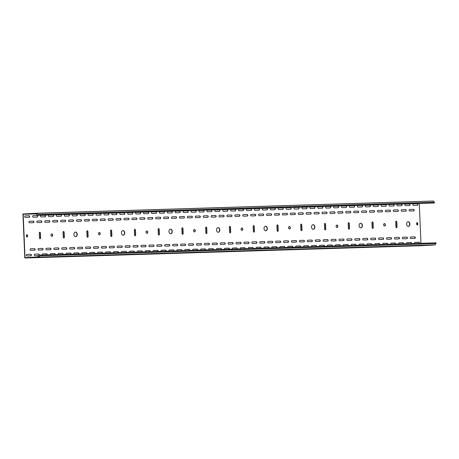 <?xml version="1.0" encoding="UTF-8"?>
<svg xmlns="http://www.w3.org/2000/svg" width="459" height="459" viewBox="0 0 459 459"><rect width="100%" height="100%" fill="white"/><g stroke="black" fill="none" stroke-linecap="round" stroke-linejoin="round"><path stroke-width="0.69" d="M406.588 224.124A2.312 1.664 86.9 0 0 408.378 226.385A2.312 1.664 86.9 0 0 409.916 224.021A2.312 1.664 86.9 0 0 408.126 221.766A2.312 1.664 86.9 0 0 406.588 224.124M408.263 226.385A2.312 1.664 86.9 0 0 409.686 224.032A2.312 1.664 86.9 0 0 408.017 221.777M359.064 225.598A2.312 1.664 86.9 0 0 360.854 227.853A2.312 1.664 86.9 0 0 362.392 225.495A2.312 1.664 86.9 0 0 360.602 223.235A2.312 1.664 86.9 0 0 359.064 225.598M360.74 227.859A2.312 1.664 86.9 0 0 362.162 225.507A2.312 1.664 86.9 0 0 360.493 223.246M383.621 224.835A1.211 0.872 86.9 0 0 384.556 226.017A1.211 0.872 86.9 0 0 385.359 224.784A1.211 0.872 86.9 0 0 384.424 223.602A1.211 0.872 86.9 0 0 383.621 224.835M384.441 226.017A1.211 0.872 86.9 0 0 385.13 224.795A1.211 0.872 86.9 0 0 384.309 223.619M311.541 227.067A2.312 1.664 86.9 0 0 313.331 229.328A2.312 1.664 86.9 0 0 314.868 226.97A2.312 1.664 86.9 0 0 313.078 224.709A2.312 1.664 86.9 0 0 311.541 227.067M313.216 229.328A2.312 1.664 86.9 0 0 314.639 226.981A2.312 1.664 86.9 0 0 312.969 224.721M336.097 226.31A1.211 0.872 86.9 0 0 337.032 227.492A1.211 0.872 86.9 0 0 337.835 226.253A1.211 0.872 86.9 0 0 336.9 225.071A1.211 0.872 86.9 0 0 336.097 226.31M336.917 227.486A1.211 0.872 86.9 0 0 337.606 226.27A1.211 0.872 86.9 0 0 336.786 225.088M264.017 228.542A2.312 1.664 86.9 0 0 265.807 230.802A2.312 1.664 86.9 0 0 267.345 228.439A2.312 1.664 86.9 0 0 265.554 226.184A2.312 1.664 86.9 0 0 264.017 228.542M265.692 230.802A2.312 1.664 86.9 0 0 267.115 228.45A2.312 1.664 86.9 0 0 265.44 226.195M288.573 227.784A1.211 0.872 86.9 0 0 289.509 228.966A1.211 0.872 86.9 0 0 290.312 227.727A1.211 0.872 86.9 0 0 289.377 226.545A1.211 0.872 86.9 0 0 288.573 227.784M289.394 228.961A1.211 0.872 86.9 0 0 290.082 227.739A1.211 0.872 86.9 0 0 289.262 226.562M216.493 230.016A2.312 1.664 86.9 0 0 218.283 232.271A2.312 1.664 86.9 0 0 219.821 229.913A2.312 1.664 86.9 0 0 218.031 227.653A2.312 1.664 86.9 0 0 216.493 230.016M218.168 232.277A2.312 1.664 86.9 0 0 219.591 229.925A2.312 1.664 86.9 0 0 217.916 227.664M241.05 229.253A1.211 0.872 86.9 0 0 241.985 230.435A1.211 0.872 86.9 0 0 242.788 229.202A1.211 0.872 86.9 0 0 241.853 228.02A1.211 0.872 86.9 0 0 241.05 229.253M241.87 230.435A1.211 0.872 86.9 0 0 242.559 229.213A1.211 0.872 86.9 0 0 241.738 228.031M168.969 231.485A2.312 1.664 86.9 0 0 170.759 233.746A2.312 1.664 86.9 0 0 172.297 231.382A2.312 1.664 86.9 0 0 170.507 229.127A2.312 1.664 86.9 0 0 168.969 231.485M170.645 233.746A2.312 1.664 86.9 0 0 172.068 231.399A2.312 1.664 86.9 0 0 170.392 229.139M193.526 230.728A1.211 0.872 86.9 0 0 194.461 231.91A1.211 0.872 86.9 0 0 195.264 230.67A1.211 0.872 86.9 0 0 194.329 229.489A1.211 0.872 86.9 0 0 193.526 230.728M194.346 231.904A1.211 0.872 86.9 0 0 195.035 230.688A1.211 0.872 86.9 0 0 194.214 229.506M121.446 232.96A2.312 1.664 86.9 0 0 123.236 235.22A2.312 1.664 86.9 0 0 124.773 232.856A2.312 1.664 86.9 0 0 122.983 230.596A2.312 1.664 86.9 0 0 121.446 232.96M123.121 235.22A2.312 1.664 86.9 0 0 124.544 232.868A2.312 1.664 86.9 0 0 122.869 230.613M146.002 232.197A1.211 0.872 86.9 0 0 146.937 233.384A1.211 0.872 86.9 0 0 147.741 232.145A1.211 0.872 86.9 0 0 146.805 230.963A1.211 0.872 86.9 0 0 146.002 232.197M146.823 233.379A1.211 0.872 86.9 0 0 147.511 232.156A1.211 0.872 86.9 0 0 146.691 230.98M73.922 234.434A2.312 1.664 86.9 0 0 75.712 236.689A2.312 1.664 86.9 0 0 77.25 234.331A2.312 1.664 86.9 0 0 75.46 232.07A2.312 1.664 86.9 0 0 73.922 234.434M75.597 236.695A2.312 1.664 86.9 0 0 77.02 234.342A2.312 1.664 86.9 0 0 75.345 232.082M98.478 233.671A1.211 0.872 86.9 0 0 99.414 234.853A1.211 0.872 86.9 0 0 100.217 233.62A1.211 0.872 86.9 0 0 99.282 232.438A1.211 0.872 86.9 0 0 98.478 233.671M99.299 234.853A1.211 0.872 86.9 0 0 99.987 233.631A1.211 0.872 86.9 0 0 99.167 232.449M50.955 235.146A1.211 0.872 86.9 0 0 51.89 236.328A1.211 0.872 86.9 0 0 52.693 235.088A1.211 0.872 86.9 0 0 51.758 233.906A1.211 0.872 86.9 0 0 50.955 235.146M51.775 236.322A1.211 0.872 86.9 0 0 52.464 235.106A1.211 0.872 86.9 0 0 51.643 233.924M241.073 243.029A0.769 0.557 86.9 0 0 240.482 242.277L236.523 242.398A0.769 0.557 86.9 0 0 236.586 243.941L240.55 243.815A0.769 0.557 86.9 0 0 241.073 243.029M240.384 243.821A0.769 0.557 86.9 0 0 240.252 242.289L236.46 242.404M247.837 215.271A0.769 0.557 86.9 0 0 247.252 214.514L243.293 214.64A0.769 0.557 86.9 0 0 243.356 216.178L247.315 216.057A0.769 0.557 86.9 0 0 247.837 215.271M247.149 216.063A0.769 0.557 86.9 0 0 247.022 214.525L243.224 214.646M248.99 242.782A0.769 0.557 86.9 0 0 248.405 242.031L244.446 242.151A0.769 0.557 86.9 0 0 244.509 243.695L248.468 243.568A0.769 0.557 86.9 0 0 248.99 242.782M248.302 243.574A0.769 0.557 86.9 0 0 248.176 242.042L244.377 242.163M263.678 214.778A0.769 0.557 86.9 0 0 263.093 214.026L259.134 214.146A0.769 0.557 86.9 0 0 259.197 215.69L263.156 215.564A0.769 0.557 86.9 0 0 263.678 214.778M262.99 215.569A0.769 0.557 86.9 0 0 262.864 214.037L259.065 214.152M225.231 243.522A0.769 0.557 86.9 0 0 224.64 242.765L220.681 242.891A0.769 0.557 86.9 0 0 220.745 244.429L224.709 244.308A0.769 0.557 86.9 0 0 225.231 243.522M224.543 244.314A0.769 0.557 86.9 0 0 224.411 242.777L220.618 242.897M231.996 215.759A0.769 0.557 86.9 0 0 231.411 215.007L227.452 215.128A0.769 0.557 86.9 0 0 227.515 216.671L231.474 216.545A0.769 0.557 86.9 0 0 231.996 215.759M231.307 216.55A0.769 0.557 86.9 0 0 231.181 215.019L227.383 215.139M233.149 243.276A0.769 0.557 86.9 0 0 232.564 242.518L228.605 242.645A0.769 0.557 86.9 0 0 228.668 244.182L232.627 244.062A0.769 0.557 86.9 0 0 233.149 243.276M232.461 244.068A0.769 0.557 86.9 0 0 232.334 242.536L228.536 242.65M239.919 215.512A0.769 0.557 86.9 0 0 239.328 214.76L235.369 214.881A0.769 0.557 86.9 0 0 235.433 216.424L239.397 216.304A0.769 0.557 86.9 0 0 239.919 215.512M239.231 216.309A0.769 0.557 86.9 0 0 239.099 214.772L235.306 214.892M272.755 242.048A0.769 0.557 86.9 0 0 272.164 241.296L268.205 241.417A0.769 0.557 86.9 0 0 268.268 242.96L272.233 242.834A0.769 0.557 86.9 0 0 272.755 242.048M272.067 242.84A0.769 0.557 86.9 0 0 271.935 241.308L268.142 241.423M287.443 214.043A0.769 0.557 86.9 0 0 286.852 213.286L282.893 213.412A0.769 0.557 86.9 0 0 282.956 214.95L286.921 214.829A0.769 0.557 86.9 0 0 287.443 214.043M286.755 214.835A0.769 0.557 86.9 0 0 286.623 213.303L282.83 213.418M280.673 241.801A0.769 0.557 86.9 0 0 280.088 241.05L276.129 241.17A0.769 0.557 86.9 0 0 276.192 242.713L280.151 242.587A0.769 0.557 86.9 0 0 280.673 241.801M279.984 242.593A0.769 0.557 86.9 0 0 279.858 241.061L276.06 241.176M295.361 213.796A0.769 0.557 86.9 0 0 294.776 213.045L290.817 213.165A0.769 0.557 86.9 0 0 290.88 214.709L294.839 214.582A0.769 0.557 86.9 0 0 295.361 213.796M294.672 214.588A0.769 0.557 86.9 0 0 294.546 213.056L290.748 213.171M256.914 242.536A0.769 0.557 86.9 0 0 256.323 241.784L252.364 241.91A0.769 0.557 86.9 0 0 252.427 243.448L256.392 243.327A0.769 0.557 86.9 0 0 256.914 242.536M256.225 243.333A0.769 0.557 86.9 0 0 256.093 241.795L252.301 241.916M271.602 214.531A0.769 0.557 86.9 0 0 271.011 213.779L267.052 213.9A0.769 0.557 86.9 0 0 267.115 215.443L271.08 215.323A0.769 0.557 86.9 0 0 271.085 215.317A0.769 0.557 86.9 0 0 271.602 214.531M270.913 215.323A0.769 0.557 86.9 0 0 270.781 213.791L266.989 213.911M264.832 242.295A0.769 0.557 86.9 0 0 264.246 241.537L260.287 241.663A0.769 0.557 86.9 0 0 260.351 243.201L264.309 243.081A0.769 0.557 86.9 0 0 264.832 242.295M264.143 243.086A0.769 0.557 86.9 0 0 264.017 241.554L260.219 241.669M279.52 214.29A0.769 0.557 86.9 0 0 278.934 213.533L274.975 213.659A0.769 0.557 86.9 0 0 275.039 215.196L278.997 215.076A0.769 0.557 86.9 0 0 279.52 214.29M278.831 215.082A0.769 0.557 86.9 0 0 278.705 213.544L274.907 213.664M177.708 244.991A0.769 0.557 86.9 0 0 177.117 244.24L173.158 244.36A0.769 0.557 86.9 0 0 173.221 245.904L177.185 245.777A0.769 0.557 86.9 0 0 177.708 244.991M177.019 245.783A0.769 0.557 86.9 0 0 176.887 244.251L173.095 244.372M184.472 217.233A0.769 0.557 86.9 0 0 183.887 216.482L179.928 216.602A0.769 0.557 86.9 0 0 179.991 218.14L183.95 218.019A0.769 0.557 86.9 0 0 184.472 217.233M183.784 218.025A0.769 0.557 86.9 0 0 183.657 216.493L179.859 216.608M185.625 244.745A0.769 0.557 86.9 0 0 185.04 243.993L181.081 244.119A0.769 0.557 86.9 0 0 181.144 245.657L185.103 245.536A0.769 0.557 86.9 0 0 185.625 244.745M184.937 245.542A0.769 0.557 86.9 0 0 184.811 244.004L181.012 244.125M192.396 216.987A0.769 0.557 86.9 0 0 191.805 216.235L187.846 216.355A0.769 0.557 86.9 0 0 187.909 217.899L191.873 217.773A0.769 0.557 86.9 0 0 192.396 216.987M191.707 217.778A0.769 0.557 86.9 0 0 191.575 216.246L187.783 216.361M161.866 245.485A0.769 0.557 86.9 0 0 161.275 244.727L157.317 244.854A0.769 0.557 86.9 0 0 157.38 246.391L161.344 246.271A0.769 0.557 86.9 0 0 161.866 245.485M161.178 246.276A0.769 0.557 86.9 0 0 161.046 244.745L157.253 244.859M168.631 217.721A0.769 0.557 86.9 0 0 168.046 216.969L164.087 217.09A0.769 0.557 86.9 0 0 164.15 218.633L168.109 218.513A0.769 0.557 86.9 0 0 168.631 217.721M167.942 218.518A0.769 0.557 86.9 0 0 167.816 216.981L164.018 217.101M169.784 245.238A0.769 0.557 86.9 0 0 169.199 244.486L165.24 244.607A0.769 0.557 86.9 0 0 165.303 246.15L169.262 246.024A0.769 0.557 86.9 0 0 169.784 245.238M169.096 246.03A0.769 0.557 86.9 0 0 168.969 244.498L165.171 244.613M176.554 217.48A0.769 0.557 86.9 0 0 175.963 216.723L172.005 216.849A0.769 0.557 86.9 0 0 172.068 218.386L176.032 218.266A0.769 0.557 86.9 0 0 176.554 217.48M175.866 218.272A0.769 0.557 86.9 0 0 175.734 216.734L171.941 216.855M209.39 244.01A0.769 0.557 86.9 0 0 208.799 243.259L204.84 243.379A0.769 0.557 86.9 0 0 204.903 244.922L208.868 244.796A0.769 0.557 86.9 0 0 209.39 244.01M208.702 244.802A0.769 0.557 86.9 0 0 208.57 243.27L204.777 243.385M216.155 216.252A0.769 0.557 86.9 0 0 215.569 215.495L211.61 215.621A0.769 0.557 86.9 0 0 211.674 217.159L215.632 217.038A0.769 0.557 86.9 0 0 216.155 216.252M215.466 217.044A0.769 0.557 86.9 0 0 215.34 215.512L211.542 215.627M217.308 243.763A0.769 0.557 86.9 0 0 216.723 243.012L212.764 243.132A0.769 0.557 86.9 0 0 212.827 244.676L216.786 244.555A0.769 0.557 86.9 0 0 217.308 243.763M216.619 244.555A0.769 0.557 86.9 0 0 216.493 243.023L212.695 243.144M224.078 216.005A0.769 0.557 86.9 0 0 223.487 215.254L219.528 215.374A0.769 0.557 86.9 0 0 219.591 216.918L223.556 216.791A0.769 0.557 86.9 0 0 224.078 216.005M223.39 216.797A0.769 0.557 86.9 0 0 223.258 215.265L219.465 215.38M193.549 244.504A0.769 0.557 86.9 0 0 192.958 243.746L188.999 243.872A0.769 0.557 86.9 0 0 189.062 245.41L193.027 245.29A0.769 0.557 86.9 0 0 193.549 244.504M192.86 245.295A0.769 0.557 86.9 0 0 192.728 243.758L188.936 243.878M200.313 216.74A0.769 0.557 86.9 0 0 199.728 215.988L195.769 216.109A0.769 0.557 86.9 0 0 195.832 217.652L199.791 217.532A0.769 0.557 86.9 0 0 200.313 216.74M199.625 217.532A0.769 0.557 86.9 0 0 199.499 216L195.7 216.12M201.467 244.257A0.769 0.557 86.9 0 0 200.881 243.505L196.922 243.626A0.769 0.557 86.9 0 0 196.986 245.169L200.944 245.043A0.769 0.557 86.9 0 0 201.467 244.257M200.778 245.049A0.769 0.557 86.9 0 0 200.652 243.517L196.854 243.631M208.237 216.493A0.769 0.557 86.9 0 0 207.646 215.741L203.687 215.868A0.769 0.557 86.9 0 0 203.75 217.405L207.715 217.285A0.769 0.557 86.9 0 0 208.237 216.493M207.548 217.291A0.769 0.557 86.9 0 0 207.416 215.753L203.624 215.873M367.802 239.105A0.769 0.557 86.9 0 0 367.211 238.347L363.253 238.473A0.769 0.557 86.9 0 0 363.316 240.011L367.28 239.891A0.769 0.557 86.9 0 0 367.802 239.105M367.114 239.896A0.769 0.557 86.9 0 0 366.982 238.359L363.189 238.479M382.49 211.094A0.769 0.557 86.9 0 0 381.899 210.342L377.941 210.469A0.769 0.557 86.9 0 0 378.004 212.006L381.968 211.886A0.769 0.557 86.9 0 0 382.49 211.094M381.802 211.892A0.769 0.557 86.9 0 0 381.67 210.354L377.877 210.474M375.72 238.858A0.769 0.557 86.9 0 0 375.135 238.106L371.176 238.227A0.769 0.557 86.9 0 0 371.239 239.764L375.198 239.644A0.769 0.557 86.9 0 0 375.72 238.858M375.032 239.65A0.769 0.557 86.9 0 0 374.905 238.118L371.107 238.232M390.408 210.853A0.769 0.557 86.9 0 0 389.823 210.096L385.864 210.222A0.769 0.557 86.9 0 0 385.927 211.76L389.886 211.639A0.769 0.557 86.9 0 0 390.408 210.853M389.72 211.645A0.769 0.557 86.9 0 0 389.593 210.113L385.795 210.228M351.961 239.592A0.769 0.557 86.9 0 0 351.37 238.841L347.411 238.961A0.769 0.557 86.9 0 0 347.474 240.505L351.439 240.378A0.769 0.557 86.9 0 0 351.961 239.592M351.273 240.384A0.769 0.557 86.9 0 0 351.141 238.852L347.348 238.967M366.649 211.588A0.769 0.557 86.9 0 0 366.058 210.836L362.099 210.956A0.769 0.557 86.9 0 0 362.162 212.5L366.127 212.374A0.769 0.557 86.9 0 0 366.649 211.588M365.961 212.379A0.769 0.557 86.9 0 0 365.829 210.847L362.036 210.962M359.879 239.346A0.769 0.557 86.9 0 0 359.294 238.594L355.335 238.714A0.769 0.557 86.9 0 0 355.398 240.258L359.357 240.137A0.769 0.557 86.9 0 0 359.879 239.346M359.19 240.143A0.769 0.557 86.9 0 0 359.064 238.605L355.266 238.726M374.567 211.341A0.769 0.557 86.9 0 0 373.982 210.589L370.023 210.71A0.769 0.557 86.9 0 0 370.086 212.253L374.045 212.127A0.769 0.557 86.9 0 0 374.567 211.341M373.878 212.133A0.769 0.557 86.9 0 0 373.752 210.601L369.954 210.721M414.173 210.113A0.769 0.557 86.9 0 0 413.582 209.361L409.623 209.482A0.769 0.557 86.9 0 0 409.686 211.025L413.651 210.905A0.769 0.557 86.9 0 0 414.173 210.113M413.484 210.905A0.769 0.557 86.9 0 0 413.352 209.373L409.56 209.493M407.403 237.877A0.769 0.557 86.9 0 0 406.817 237.119L402.859 237.246A0.769 0.557 86.9 0 0 402.922 238.783L406.881 238.663A0.769 0.557 86.9 0 0 407.403 237.877M406.714 238.669A0.769 0.557 86.9 0 0 406.588 237.137L402.79 237.251M255.761 215.024A0.769 0.557 86.9 0 0 255.17 214.273L251.211 214.393A0.769 0.557 86.9 0 0 251.274 215.931L255.238 215.81A0.769 0.557 86.9 0 0 255.761 215.024M255.072 215.816A0.769 0.557 86.9 0 0 254.94 214.284L251.148 214.399M399.485 238.118A0.769 0.557 86.9 0 0 398.894 237.366L394.935 237.492A0.769 0.557 86.9 0 0 394.998 239.03L398.963 238.909A0.769 0.557 86.9 0 0 399.485 238.118M398.796 238.915A0.769 0.557 86.9 0 0 398.664 237.378L394.872 237.498M383.644 238.611A0.769 0.557 86.9 0 0 383.053 237.86L379.094 237.98A0.769 0.557 86.9 0 0 379.157 239.523L383.122 239.397A0.769 0.557 86.9 0 0 383.644 238.611M382.955 239.403A0.769 0.557 86.9 0 0 382.823 237.871L379.031 237.986M398.332 210.606A0.769 0.557 86.9 0 0 397.741 209.855L393.782 209.975A0.769 0.557 86.9 0 0 393.845 211.519L397.81 211.392A0.769 0.557 86.9 0 0 398.332 210.606M397.643 211.398A0.769 0.557 86.9 0 0 397.511 209.866L393.719 209.981M391.561 238.364A0.769 0.557 86.9 0 0 390.976 237.613L387.017 237.733A0.769 0.557 86.9 0 0 387.08 239.277L391.039 239.156A0.769 0.557 86.9 0 0 391.561 238.364M390.873 239.156A0.769 0.557 86.9 0 0 390.747 237.624L386.948 237.745M406.249 210.36A0.769 0.557 86.9 0 0 405.664 209.608L401.705 209.729A0.769 0.557 86.9 0 0 401.768 211.272L405.727 211.146A0.769 0.557 86.9 0 0 406.249 210.36M405.561 211.151A0.769 0.557 86.9 0 0 405.435 209.62L401.636 209.734M304.437 241.067A0.769 0.557 86.9 0 0 303.847 240.309L299.888 240.436A0.769 0.557 86.9 0 0 299.951 241.973L303.915 241.853A0.769 0.557 86.9 0 0 304.437 241.067M303.749 241.859A0.769 0.557 86.9 0 0 303.617 240.327L299.825 240.441M319.125 213.062A0.769 0.557 86.9 0 0 318.535 212.305L314.576 212.431A0.769 0.557 86.9 0 0 314.639 213.969L318.603 213.848A0.769 0.557 86.9 0 0 319.125 213.062M318.437 213.854A0.769 0.557 86.9 0 0 318.305 212.316L314.513 212.437M312.355 240.82A0.769 0.557 86.9 0 0 311.77 240.068L307.811 240.189A0.769 0.557 86.9 0 0 307.874 241.732L311.833 241.606A0.769 0.557 86.9 0 0 312.355 240.82M311.667 241.612A0.769 0.557 86.9 0 0 311.541 240.08L307.742 240.195M327.043 212.815A0.769 0.557 86.9 0 0 326.458 212.064L322.499 212.184A0.769 0.557 86.9 0 0 322.562 213.728L326.521 213.601A0.769 0.557 86.9 0 0 327.043 212.815M326.355 213.607A0.769 0.557 86.9 0 0 326.229 212.075L322.43 212.19M288.596 241.554A0.769 0.557 86.9 0 0 288.005 240.803L284.046 240.923A0.769 0.557 86.9 0 0 284.11 242.467L288.074 242.346A0.769 0.557 86.9 0 0 288.596 241.554M287.908 242.346A0.769 0.557 86.9 0 0 287.776 240.814L283.983 240.935M303.284 213.55A0.769 0.557 86.9 0 0 302.693 212.798L298.734 212.919A0.769 0.557 86.9 0 0 298.798 214.462L302.762 214.336A0.769 0.557 86.9 0 0 303.284 213.55M302.596 214.342A0.769 0.557 86.9 0 0 302.464 212.81L298.671 212.93M296.514 241.314A0.769 0.557 86.9 0 0 295.929 240.556L291.97 240.682A0.769 0.557 86.9 0 0 292.033 242.22L295.992 242.1A0.769 0.557 86.9 0 0 296.514 241.314M295.825 242.105A0.769 0.557 86.9 0 0 295.699 240.568L291.901 240.688M311.202 213.303A0.769 0.557 86.9 0 0 310.617 212.551L306.658 212.678A0.769 0.557 86.9 0 0 306.721 214.215L310.68 214.095A0.769 0.557 86.9 0 0 311.202 213.303M310.514 214.101A0.769 0.557 86.9 0 0 310.387 212.563L306.589 212.683M336.12 240.086A0.769 0.557 86.9 0 0 335.529 239.328L331.57 239.455A0.769 0.557 86.9 0 0 331.633 240.992L335.598 240.872A0.769 0.557 86.9 0 0 336.12 240.086M335.431 240.877A0.769 0.557 86.9 0 0 335.299 239.346L331.507 239.46M350.808 212.081A0.769 0.557 86.9 0 0 350.217 211.324L346.258 211.45A0.769 0.557 86.9 0 0 346.321 212.987L350.286 212.867A0.769 0.557 86.9 0 0 350.808 212.081M350.119 212.873A0.769 0.557 86.9 0 0 349.988 211.335L346.195 211.456M344.038 239.839A0.769 0.557 86.9 0 0 343.452 239.087L339.494 239.208A0.769 0.557 86.9 0 0 339.557 240.751L343.516 240.625A0.769 0.557 86.9 0 0 344.038 239.839M343.349 240.631A0.769 0.557 86.9 0 0 343.223 239.099L339.425 239.214M358.726 211.834A0.769 0.557 86.9 0 0 358.14 211.077L354.182 211.203A0.769 0.557 86.9 0 0 354.245 212.741L358.204 212.62A0.769 0.557 86.9 0 0 358.726 211.834M358.037 212.626A0.769 0.557 86.9 0 0 357.911 211.094L354.113 211.209M320.279 240.573A0.769 0.557 86.9 0 0 319.688 239.822L315.729 239.942A0.769 0.557 86.9 0 0 315.792 241.486L319.757 241.359A0.769 0.557 86.9 0 0 320.279 240.573M319.59 241.365A0.769 0.557 86.9 0 0 319.458 239.833L315.666 239.954M334.967 212.569A0.769 0.557 86.9 0 0 334.376 211.817L330.417 211.938A0.769 0.557 86.9 0 0 330.48 213.481L334.445 213.355A0.769 0.557 86.9 0 0 334.967 212.569M334.278 213.36A0.769 0.557 86.9 0 0 334.146 211.828L330.354 211.943M328.196 240.327A0.769 0.557 86.9 0 0 327.611 239.575L323.652 239.701A0.769 0.557 86.9 0 0 323.715 241.239L327.674 241.118A0.769 0.557 86.9 0 0 328.196 240.327M327.508 241.124A0.769 0.557 86.9 0 0 327.382 239.587L323.584 239.707M342.884 212.322A0.769 0.557 86.9 0 0 342.299 211.57L338.34 211.691A0.769 0.557 86.9 0 0 338.403 213.234L342.362 213.114A0.769 0.557 86.9 0 0 342.884 212.322M342.196 213.114A0.769 0.557 86.9 0 0 342.07 211.582L338.272 211.702M33.983 221.898A0.769 0.557 86.9 0 0 33.392 221.14L29.433 221.267A0.769 0.557 86.9 0 0 29.496 222.804L33.461 222.684A0.769 0.557 86.9 0 0 33.983 221.898M33.295 222.69A0.769 0.557 86.9 0 0 33.163 221.152L29.37 221.272M114.343 246.953A0.769 0.557 86.9 0 0 113.752 246.202L109.793 246.322A0.769 0.557 86.9 0 0 109.856 247.866L113.821 247.745A0.769 0.557 86.9 0 0 114.343 246.953M113.654 247.751A0.769 0.557 86.9 0 0 113.522 246.213L109.73 246.334M121.107 219.195A0.769 0.557 86.9 0 0 120.522 218.444L116.563 218.564A0.769 0.557 86.9 0 0 116.626 220.108L120.585 219.981A0.769 0.557 86.9 0 0 121.107 219.195M120.419 219.987A0.769 0.557 86.9 0 0 120.292 218.455L116.494 218.57M122.26 246.713A0.769 0.557 86.9 0 0 121.675 245.955L117.716 246.081A0.769 0.557 86.9 0 0 117.779 247.619L121.738 247.499A0.769 0.557 86.9 0 0 122.26 246.713M121.572 247.504A0.769 0.557 86.9 0 0 121.446 245.967L117.647 246.087M129.031 218.949A0.769 0.557 86.9 0 0 128.44 218.197L124.481 218.318A0.769 0.557 86.9 0 0 124.544 219.861L128.509 219.741A0.769 0.557 86.9 0 0 128.514 219.735A0.769 0.557 86.9 0 0 129.031 218.949M128.342 219.741A0.769 0.557 86.9 0 0 128.21 218.209L124.418 218.329M98.501 247.447A0.769 0.557 86.9 0 0 97.91 246.695L93.952 246.816A0.769 0.557 86.9 0 0 94.015 248.359L97.979 248.233A0.769 0.557 86.9 0 0 98.501 247.447M97.813 248.239A0.769 0.557 86.9 0 0 97.681 246.707L93.888 246.822M105.266 219.689A0.769 0.557 86.9 0 0 104.681 218.932L100.722 219.058A0.769 0.557 86.9 0 0 100.785 220.595L104.744 220.475A0.769 0.557 86.9 0 0 105.266 219.689M104.577 220.481A0.769 0.557 86.9 0 0 104.451 218.943L100.653 219.063M106.419 247.2A0.769 0.557 86.9 0 0 105.834 246.449L101.875 246.569A0.769 0.557 86.9 0 0 101.938 248.112L105.897 247.986A0.769 0.557 86.9 0 0 106.419 247.2M105.731 247.992A0.769 0.557 86.9 0 0 105.604 246.46L101.806 246.581M113.189 219.442A0.769 0.557 86.9 0 0 112.598 218.691L108.64 218.811A0.769 0.557 86.9 0 0 108.703 220.349L112.667 220.228A0.769 0.557 86.9 0 0 113.189 219.442M112.501 220.234A0.769 0.557 86.9 0 0 112.369 218.702L108.576 218.817M146.025 245.972A0.769 0.557 86.9 0 0 145.434 245.221L141.475 245.341A0.769 0.557 86.9 0 0 141.538 246.885L145.503 246.764A0.769 0.557 86.9 0 0 145.509 246.758A0.769 0.557 86.9 0 0 146.025 245.972M145.337 246.764A0.769 0.557 86.9 0 0 145.205 245.232L141.412 245.353M152.79 218.214A0.769 0.557 86.9 0 0 152.204 217.463L148.246 217.583A0.769 0.557 86.9 0 0 148.309 219.127L152.268 219A0.769 0.557 86.9 0 0 152.79 218.214M152.101 219.006A0.769 0.557 86.9 0 0 151.975 217.474L148.177 217.589M153.943 245.731A0.769 0.557 86.9 0 0 153.358 244.974L149.399 245.1A0.769 0.557 86.9 0 0 149.462 246.638L153.421 246.517A0.769 0.557 86.9 0 0 153.943 245.731M153.254 246.523A0.769 0.557 86.9 0 0 153.128 244.986L149.33 245.106M160.713 217.968A0.769 0.557 86.9 0 0 160.122 217.216L156.163 217.337A0.769 0.557 86.9 0 0 156.226 218.88L160.191 218.754A0.769 0.557 86.9 0 0 160.713 217.968M160.025 218.759A0.769 0.557 86.9 0 0 159.893 217.227L156.1 217.342M130.184 246.466A0.769 0.557 86.9 0 0 129.593 245.714L125.634 245.835A0.769 0.557 86.9 0 0 125.697 247.372L129.662 247.252A0.769 0.557 86.9 0 0 130.184 246.466M129.495 247.258A0.769 0.557 86.9 0 0 129.363 245.726L125.571 245.84M136.948 218.702A0.769 0.557 86.9 0 0 136.363 217.95L132.404 218.077A0.769 0.557 86.9 0 0 132.467 219.614L136.426 219.494A0.769 0.557 86.9 0 0 136.948 218.702M136.26 219.5A0.769 0.557 86.9 0 0 136.134 217.962L132.335 218.082M138.102 246.219A0.769 0.557 86.9 0 0 137.516 245.467L133.558 245.588A0.769 0.557 86.9 0 0 133.621 247.131L137.58 247.005A0.769 0.557 86.9 0 0 138.102 246.219M137.413 247.011A0.769 0.557 86.9 0 0 137.287 245.479L133.489 245.594M144.872 218.461A0.769 0.557 86.9 0 0 144.281 217.704L140.322 217.83A0.769 0.557 86.9 0 0 140.385 219.368L144.35 219.247A0.769 0.557 86.9 0 0 144.872 218.461M144.183 219.253A0.769 0.557 86.9 0 0 144.051 217.721L140.259 217.836M50.978 248.921A0.769 0.557 86.9 0 0 50.387 248.164L46.428 248.29A0.769 0.557 86.9 0 0 46.491 249.828L50.456 249.707A0.769 0.557 86.9 0 0 50.978 248.921M50.289 249.713A0.769 0.557 86.9 0 0 50.157 248.176L46.365 248.296M57.742 221.158A0.769 0.557 86.9 0 0 57.157 220.406L53.198 220.527A0.769 0.557 86.9 0 0 53.261 222.07L57.22 221.944A0.769 0.557 86.9 0 0 57.742 221.158M57.054 221.949A0.769 0.557 86.9 0 0 56.927 220.418L53.129 220.538M58.895 248.675A0.769 0.557 86.9 0 0 58.31 247.923L54.351 248.044A0.769 0.557 86.9 0 0 54.414 249.581L58.373 249.461A0.769 0.557 86.9 0 0 58.895 248.675M58.207 249.466A0.769 0.557 86.9 0 0 58.081 247.935L54.282 248.049M65.666 220.911A0.769 0.557 86.9 0 0 65.075 220.159L61.116 220.286A0.769 0.557 86.9 0 0 61.179 221.823L65.144 221.703A0.769 0.557 86.9 0 0 65.666 220.911M64.977 221.708A0.769 0.557 86.9 0 0 64.845 220.171L61.053 220.291M35.136 249.409A0.769 0.557 86.9 0 0 34.545 248.658L30.587 248.778A0.769 0.557 86.9 0 0 30.65 250.321L34.614 250.195A0.769 0.557 86.9 0 0 35.136 249.409M34.448 250.201A0.769 0.557 86.9 0 0 34.316 248.669L30.524 248.789M41.901 221.651A0.769 0.557 86.9 0 0 41.316 220.894L37.357 221.02A0.769 0.557 86.9 0 0 37.42 222.558L41.379 222.437A0.769 0.557 86.9 0 0 41.901 221.651M41.212 222.443A0.769 0.557 86.9 0 0 41.086 220.911L37.288 221.026M43.054 249.162A0.769 0.557 86.9 0 0 42.469 248.411L38.51 248.531A0.769 0.557 86.9 0 0 38.573 250.075L42.532 249.954A0.769 0.557 86.9 0 0 43.054 249.162M42.366 249.96A0.769 0.557 86.9 0 0 42.239 248.422L38.441 248.543M49.824 221.404A0.769 0.557 86.9 0 0 49.233 220.653L45.275 220.773A0.769 0.557 86.9 0 0 45.338 222.317L49.302 222.19A0.769 0.557 86.9 0 0 49.824 221.404M49.136 222.196A0.769 0.557 86.9 0 0 49.004 220.664L45.211 220.779M82.66 247.935A0.769 0.557 86.9 0 0 82.069 247.183L78.11 247.309A0.769 0.557 86.9 0 0 78.173 248.847L82.138 248.726A0.769 0.557 86.9 0 0 82.66 247.935M81.972 248.732A0.769 0.557 86.9 0 0 81.84 247.194L78.047 247.315M89.425 220.177A0.769 0.557 86.9 0 0 88.839 219.425L84.881 219.545A0.769 0.557 86.9 0 0 84.944 221.089L88.903 220.963A0.769 0.557 86.9 0 0 89.425 220.177M88.736 220.968A0.769 0.557 86.9 0 0 88.61 219.436L84.812 219.551M90.578 247.694A0.769 0.557 86.9 0 0 89.993 246.936L86.034 247.062A0.769 0.557 86.9 0 0 86.097 248.6L90.056 248.48A0.769 0.557 86.9 0 0 90.578 247.694M89.889 248.485A0.769 0.557 86.9 0 0 89.763 246.953L85.965 247.068M97.348 219.93A0.769 0.557 86.9 0 0 96.757 219.178L92.798 219.299A0.769 0.557 86.9 0 0 92.861 220.842L96.826 220.722A0.769 0.557 86.9 0 0 97.348 219.93M96.66 220.727A0.769 0.557 86.9 0 0 96.528 219.19L92.735 219.31M66.819 248.428A0.769 0.557 86.9 0 0 66.228 247.676L62.269 247.797A0.769 0.557 86.9 0 0 62.332 249.34L66.297 249.214A0.769 0.557 86.9 0 0 66.819 248.428M66.13 249.22A0.769 0.557 86.9 0 0 65.998 247.688L62.206 247.803M73.583 220.67A0.769 0.557 86.9 0 0 72.998 219.913L69.039 220.039A0.769 0.557 86.9 0 0 69.102 221.577L73.061 221.456A0.769 0.557 86.9 0 0 73.583 220.67M72.895 221.462A0.769 0.557 86.9 0 0 72.769 219.93L68.97 220.045M74.737 248.181A0.769 0.557 86.9 0 0 74.151 247.43L70.193 247.55A0.769 0.557 86.9 0 0 70.256 249.094L74.215 248.973A0.769 0.557 86.9 0 0 74.737 248.181M74.048 248.973A0.769 0.557 86.9 0 0 73.922 247.441L70.124 247.562M81.507 220.423A0.769 0.557 86.9 0 0 80.916 219.672L76.957 219.792A0.769 0.557 86.9 0 0 77.02 221.336L80.985 221.209A0.769 0.557 86.9 0 0 81.507 220.423M80.818 221.215A0.769 0.557 86.9 0 0 80.686 219.683L76.894 219.798M415.326 237.63A0.769 0.557 86.9 0 0 414.735 236.878L410.776 236.999A0.769 0.557 86.9 0 0 410.839 238.542L414.804 238.416A0.769 0.557 86.9 0 0 415.326 237.63M414.638 238.422A0.769 0.557 86.9 0 0 414.506 236.89L410.713 237.005M245.226 248.732A0.769 0.557 86.9 0 0 244.676 247.653L240.711 247.78A0.769 0.557 86.9 0 0 240.258 248.887M244.997 248.738A0.769 0.557 86.9 0 0 244.446 247.671L240.648 247.785M251.566 209.643A0.769 0.557 86.9 0 0 250.981 208.891L247.022 209.011A0.769 0.557 86.9 0 0 247.085 210.555L251.044 210.429A0.769 0.557 86.9 0 0 251.566 209.643M250.878 210.434A0.769 0.557 86.9 0 0 250.752 208.902L246.953 209.017M253.144 248.485A0.769 0.557 86.9 0 0 252.593 247.412L248.635 247.533A0.769 0.557 86.9 0 0 248.176 248.64M252.915 248.491A0.769 0.557 86.9 0 0 252.364 247.424L248.571 247.539M259.49 209.396A0.769 0.557 86.9 0 0 258.899 208.644L254.94 208.765A0.769 0.557 86.9 0 0 255.003 210.308L258.968 210.188A0.769 0.557 86.9 0 0 259.49 209.396M258.801 210.188A0.769 0.557 86.9 0 0 258.669 208.656L254.877 208.776M229.385 249.22A0.769 0.557 86.9 0 0 228.834 248.147L224.87 248.267A0.769 0.557 86.9 0 0 224.417 249.375M229.156 249.231A0.769 0.557 86.9 0 0 228.605 248.158L224.807 248.279M235.725 210.136A0.769 0.557 86.9 0 0 235.14 209.379L231.181 209.505A0.769 0.557 86.9 0 0 231.244 211.042L235.203 210.922A0.769 0.557 86.9 0 0 235.725 210.136M235.037 210.928A0.769 0.557 86.9 0 0 234.91 209.396L231.112 209.511M237.303 248.979A0.769 0.557 86.9 0 0 236.752 247.9L232.793 248.026A0.769 0.557 86.9 0 0 232.334 249.128M237.073 248.985A0.769 0.557 86.9 0 0 236.523 247.912L232.73 248.032M243.649 209.889A0.769 0.557 86.9 0 0 243.058 209.138L239.099 209.258A0.769 0.557 86.9 0 0 239.162 210.801L243.127 210.675A0.769 0.557 86.9 0 0 243.649 209.889M242.96 210.681A0.769 0.557 86.9 0 0 242.828 209.149L239.036 209.264M276.909 247.751A0.769 0.557 86.9 0 0 276.358 246.672L272.394 246.799A0.769 0.557 86.9 0 0 271.94 247.9M276.679 247.757A0.769 0.557 86.9 0 0 276.129 246.684L272.33 246.804M283.249 208.661A0.769 0.557 86.9 0 0 282.664 207.91L278.705 208.03A0.769 0.557 86.9 0 0 278.768 209.574L282.727 209.447A0.769 0.557 86.9 0 0 283.249 208.661M282.56 209.453A0.769 0.557 86.9 0 0 282.434 207.921L278.636 208.036M284.827 247.504A0.769 0.557 86.9 0 0 284.276 246.431L280.317 246.552A0.769 0.557 86.9 0 0 279.858 247.659M284.597 247.51A0.769 0.557 86.9 0 0 284.046 246.443L280.254 246.558M291.172 208.415A0.769 0.557 86.9 0 0 290.581 207.663L286.623 207.784A0.769 0.557 86.9 0 0 286.686 209.327L290.65 209.201A0.769 0.557 86.9 0 0 291.172 208.415M290.484 209.206A0.769 0.557 86.9 0 0 290.352 207.675L286.559 207.795M261.068 248.239A0.769 0.557 86.9 0 0 260.517 247.166L256.552 247.286A0.769 0.557 86.9 0 0 256.099 248.394M260.838 248.244A0.769 0.557 86.9 0 0 260.287 247.177L256.489 247.298M267.408 209.155A0.769 0.557 86.9 0 0 266.822 208.397L262.864 208.524A0.769 0.557 86.9 0 0 262.927 210.061L266.886 209.941A0.769 0.557 86.9 0 0 267.408 209.155M266.719 209.947A0.769 0.557 86.9 0 0 266.593 208.409L262.795 208.529M268.985 247.992A0.769 0.557 86.9 0 0 268.435 246.919L264.476 247.04A0.769 0.557 86.9 0 0 264.017 248.147M268.756 248.003A0.769 0.557 86.9 0 0 268.205 246.931L264.413 247.051M275.331 208.908A0.769 0.557 86.9 0 0 274.74 208.151L270.781 208.277A0.769 0.557 86.9 0 0 270.844 209.815L274.809 209.694A0.769 0.557 86.9 0 0 275.331 208.908M274.643 209.7A0.769 0.557 86.9 0 0 274.511 208.168L270.718 208.283M181.862 250.694A0.769 0.557 86.9 0 0 181.311 249.621L177.346 249.742A0.769 0.557 86.9 0 0 176.893 250.849M181.632 250.7A0.769 0.557 86.9 0 0 181.081 249.633L177.283 249.748M188.201 211.605A0.769 0.557 86.9 0 0 187.616 210.853L183.657 210.974A0.769 0.557 86.9 0 0 183.72 212.517L187.679 212.397A0.769 0.557 86.9 0 0 188.201 211.605M187.513 212.397A0.769 0.557 86.9 0 0 187.387 210.865L183.589 210.985M189.779 250.448A0.769 0.557 86.9 0 0 189.228 249.375L185.27 249.495A0.769 0.557 86.9 0 0 184.811 250.603M189.55 250.453A0.769 0.557 86.9 0 0 188.999 249.386L185.207 249.501M196.125 211.364A0.769 0.557 86.9 0 0 195.534 210.606L191.575 210.733A0.769 0.557 86.9 0 0 191.638 212.27L195.603 212.15A0.769 0.557 86.9 0 0 196.125 211.364M195.436 212.156A0.769 0.557 86.9 0 0 195.304 210.618L191.512 210.738M166.02 251.182A0.769 0.557 86.9 0 0 165.469 250.109L161.505 250.235A0.769 0.557 86.9 0 0 161.052 251.337M165.791 251.193A0.769 0.557 86.9 0 0 165.24 250.121L161.442 250.241M172.36 212.098A0.769 0.557 86.9 0 0 171.775 211.347L167.816 211.467A0.769 0.557 86.9 0 0 167.879 213.01L171.838 212.884A0.769 0.557 86.9 0 0 172.36 212.098M171.672 212.89A0.769 0.557 86.9 0 0 171.546 211.358L167.747 211.473M173.938 250.941A0.769 0.557 86.9 0 0 173.387 249.862L169.428 249.989A0.769 0.557 86.9 0 0 168.969 251.096M173.709 250.947A0.769 0.557 86.9 0 0 173.158 249.88L169.365 249.994M180.284 211.851A0.769 0.557 86.9 0 0 179.693 211.1L175.734 211.22A0.769 0.557 86.9 0 0 175.797 212.764L179.762 212.637A0.769 0.557 86.9 0 0 180.284 211.851M179.595 212.643A0.769 0.557 86.9 0 0 179.463 211.111L175.671 211.226M213.544 249.713A0.769 0.557 86.9 0 0 212.993 248.64L209.029 248.761A0.769 0.557 86.9 0 0 208.575 249.868M213.315 249.719A0.769 0.557 86.9 0 0 212.764 248.652L208.965 248.767M219.884 210.624A0.769 0.557 86.9 0 0 219.299 209.872L215.34 209.993A0.769 0.557 86.9 0 0 215.403 211.536L219.362 211.41A0.769 0.557 86.9 0 0 219.884 210.624M219.195 211.415A0.769 0.557 86.9 0 0 219.069 209.883L215.271 210.004M221.462 249.466A0.769 0.557 86.9 0 0 220.911 248.394L216.952 248.514A0.769 0.557 86.9 0 0 216.493 249.621M221.232 249.472A0.769 0.557 86.9 0 0 220.681 248.405L216.889 248.52M227.807 210.377A0.769 0.557 86.9 0 0 227.216 209.625L223.258 209.752A0.769 0.557 86.9 0 0 223.321 211.289L227.285 211.169A0.769 0.557 86.9 0 0 227.807 210.377M227.119 211.174A0.769 0.557 86.9 0 0 226.987 209.637L223.194 209.757M197.703 250.201A0.769 0.557 86.9 0 0 197.152 249.128L193.187 249.248A0.769 0.557 86.9 0 0 193.182 249.254A0.769 0.557 86.9 0 0 192.734 250.356M197.473 250.212A0.769 0.557 86.9 0 0 196.922 249.139L193.124 249.26M204.043 211.117A0.769 0.557 86.9 0 0 203.457 210.36L199.499 210.486A0.769 0.557 86.9 0 0 199.562 212.024L203.521 211.903A0.769 0.557 86.9 0 0 204.043 211.117M203.354 211.909A0.769 0.557 86.9 0 0 203.228 210.377L199.43 210.492M205.621 249.96A0.769 0.557 86.9 0 0 205.07 248.881L201.111 249.007A0.769 0.557 86.9 0 0 200.652 250.109M205.391 249.966A0.769 0.557 86.9 0 0 204.84 248.893L201.048 249.013M211.966 210.87A0.769 0.557 86.9 0 0 211.375 210.119L207.416 210.239A0.769 0.557 86.9 0 0 207.479 211.783L211.444 211.656A0.769 0.557 86.9 0 0 211.966 210.87M211.278 211.662A0.769 0.557 86.9 0 0 211.146 210.13L207.353 210.245M371.956 244.802A0.769 0.557 86.9 0 0 371.406 243.729L367.441 243.849A0.769 0.557 86.9 0 0 366.988 244.957M371.727 244.813A0.769 0.557 86.9 0 0 371.176 243.74L367.378 243.861M378.296 205.718A0.769 0.557 86.9 0 0 377.711 204.961L373.752 205.087A0.769 0.557 86.9 0 0 373.815 206.625L377.774 206.504A0.769 0.557 86.9 0 0 378.296 205.718M377.608 206.51A0.769 0.557 86.9 0 0 377.482 204.978L373.683 205.093M379.874 244.561A0.769 0.557 86.9 0 0 379.323 243.482L375.364 243.609A0.769 0.557 86.9 0 0 374.905 244.71M379.645 244.567A0.769 0.557 86.9 0 0 379.094 243.494L375.301 243.614M386.22 205.471A0.769 0.557 86.9 0 0 385.629 204.72L381.67 204.84A0.769 0.557 86.9 0 0 381.733 206.384L385.698 206.257A0.769 0.557 86.9 0 0 386.22 205.471M385.531 206.263A0.769 0.557 86.9 0 0 385.399 204.731L381.607 204.846M356.115 245.295A0.769 0.557 86.9 0 0 355.564 244.222L351.6 244.343A0.769 0.557 86.9 0 0 351.146 245.45M355.886 245.301A0.769 0.557 86.9 0 0 355.335 244.234L351.537 244.349M362.455 206.206A0.769 0.557 86.9 0 0 361.87 205.454L357.911 205.575A0.769 0.557 86.9 0 0 357.974 207.118L361.933 206.998A0.769 0.557 86.9 0 0 362.455 206.206M361.767 206.998A0.769 0.557 86.9 0 0 361.64 205.466L357.842 205.586M364.033 245.049A0.769 0.557 86.9 0 0 363.482 243.976L359.523 244.096A0.769 0.557 86.9 0 0 359.064 245.204M363.803 245.054A0.769 0.557 86.9 0 0 363.253 243.987L359.46 244.102M370.379 205.959A0.769 0.557 86.9 0 0 369.788 205.207L365.829 205.334A0.769 0.557 86.9 0 0 365.892 206.871L369.856 206.751A0.769 0.557 86.9 0 0 370.379 205.959M369.69 206.757A0.769 0.557 86.9 0 0 369.558 205.219L365.766 205.339M403.639 243.821A0.769 0.557 86.9 0 0 403.088 242.748L399.123 242.868A0.769 0.557 86.9 0 0 398.67 243.976M403.409 243.827A0.769 0.557 86.9 0 0 402.859 242.759L399.06 242.88M409.979 204.737A0.769 0.557 86.9 0 0 409.394 203.98L405.435 204.106A0.769 0.557 86.9 0 0 405.498 205.643L409.457 205.523A0.769 0.557 86.9 0 0 409.979 204.737M409.29 205.529A0.769 0.557 86.9 0 0 409.164 203.991L405.366 204.112M411.557 243.574A0.769 0.557 86.9 0 0 411.006 242.501L407.047 242.627A0.769 0.557 86.9 0 0 406.588 243.729M411.327 243.586A0.769 0.557 86.9 0 0 410.776 242.513L406.984 242.633M417.902 204.49A0.769 0.557 86.9 0 0 417.311 203.739L413.352 203.859A0.769 0.557 86.9 0 0 413.416 205.397L417.38 205.276A0.769 0.557 86.9 0 0 417.902 204.49M417.214 205.282A0.769 0.557 86.9 0 0 417.082 203.75L413.289 203.865M387.798 244.314A0.769 0.557 86.9 0 0 387.247 243.236L383.282 243.362A0.769 0.557 86.9 0 0 382.829 244.469M387.568 244.32A0.769 0.557 86.9 0 0 387.017 243.253L383.219 243.368M394.138 205.225A0.769 0.557 86.9 0 0 393.552 204.473L389.593 204.594A0.769 0.557 86.9 0 0 389.657 206.137L393.615 206.011A0.769 0.557 86.9 0 0 394.138 205.225M393.449 206.016A0.769 0.557 86.9 0 0 393.323 204.484L389.525 204.599M395.715 244.068A0.769 0.557 86.9 0 0 395.165 242.995L391.206 243.115A0.769 0.557 86.9 0 0 390.747 244.222M395.486 244.073A0.769 0.557 86.9 0 0 394.935 243.006L391.143 243.121M402.061 204.978A0.769 0.557 86.9 0 0 401.47 204.226L397.511 204.347A0.769 0.557 86.9 0 0 397.505 204.353A0.769 0.557 86.9 0 0 397.574 205.89L401.539 205.77A0.769 0.557 86.9 0 0 402.061 204.978M401.373 205.775A0.769 0.557 86.9 0 0 401.241 204.238L397.448 204.358M308.591 246.77A0.769 0.557 86.9 0 0 308.041 245.691L304.076 245.817A0.769 0.557 86.9 0 0 303.623 246.919M308.362 246.776A0.769 0.557 86.9 0 0 307.811 245.703L304.013 245.823M314.931 207.68A0.769 0.557 86.9 0 0 314.346 206.929L310.387 207.049A0.769 0.557 86.9 0 0 310.45 208.593L314.409 208.466A0.769 0.557 86.9 0 0 314.931 207.68M314.243 208.472A0.769 0.557 86.9 0 0 314.117 206.94L310.318 207.055M316.509 246.523A0.769 0.557 86.9 0 0 315.958 245.445L312 245.571A0.769 0.557 86.9 0 0 311.541 246.678M316.28 246.529A0.769 0.557 86.9 0 0 315.729 245.462L311.936 245.576M322.855 207.434A0.769 0.557 86.9 0 0 322.264 206.682L318.305 206.802A0.769 0.557 86.9 0 0 318.368 208.346L322.333 208.22A0.769 0.557 86.9 0 0 322.855 207.434M322.166 208.225A0.769 0.557 86.9 0 0 322.034 206.693L318.242 206.808M292.75 247.258A0.769 0.557 86.9 0 0 292.199 246.185L288.235 246.305A0.769 0.557 86.9 0 0 287.782 247.412M292.521 247.263A0.769 0.557 86.9 0 0 291.97 246.196L288.172 246.311M299.09 208.168A0.769 0.557 86.9 0 0 298.505 207.416L294.546 207.543A0.769 0.557 86.9 0 0 294.609 209.08L298.568 208.96A0.769 0.557 86.9 0 0 299.09 208.168M298.402 208.965A0.769 0.557 86.9 0 0 298.275 207.428L294.477 207.548M300.668 247.011A0.769 0.557 86.9 0 0 300.117 245.938L296.158 246.058A0.769 0.557 86.9 0 0 295.699 247.166M300.438 247.022A0.769 0.557 86.9 0 0 299.888 245.949L296.095 246.07M307.014 207.927A0.769 0.557 86.9 0 0 306.423 207.17L302.464 207.296A0.769 0.557 86.9 0 0 302.527 208.834L306.492 208.713A0.769 0.557 86.9 0 0 307.014 207.927M306.325 208.719A0.769 0.557 86.9 0 0 306.193 207.187L302.401 207.302M340.274 245.783A0.769 0.557 86.9 0 0 339.723 244.71L335.759 244.836A0.769 0.557 86.9 0 0 335.305 245.938M340.044 245.794A0.769 0.557 86.9 0 0 339.494 244.722L335.695 244.842M346.614 206.699A0.769 0.557 86.9 0 0 346.029 205.948L342.07 206.068A0.769 0.557 86.9 0 0 342.133 207.606L346.092 207.485A0.769 0.557 86.9 0 0 346.614 206.699M345.925 207.491A0.769 0.557 86.9 0 0 345.799 205.959L342.001 206.074M348.192 245.542A0.769 0.557 86.9 0 0 347.641 244.463L343.682 244.59A0.769 0.557 86.9 0 0 343.223 245.691M347.962 245.548A0.769 0.557 86.9 0 0 347.411 244.475L343.619 244.595M354.537 206.452A0.769 0.557 86.9 0 0 353.946 205.701L349.988 205.821A0.769 0.557 86.9 0 0 350.051 207.365L354.015 207.238A0.769 0.557 86.9 0 0 354.537 206.452M353.849 207.244A0.769 0.557 86.9 0 0 353.717 205.712L349.924 205.827M324.433 246.276A0.769 0.557 86.9 0 0 323.882 245.204L319.917 245.324A0.769 0.557 86.9 0 0 319.464 246.431M324.203 246.282A0.769 0.557 86.9 0 0 323.652 245.215L319.854 245.33M330.773 207.187A0.769 0.557 86.9 0 0 330.187 206.435L326.229 206.556A0.769 0.557 86.9 0 0 326.292 208.099L330.25 207.979A0.769 0.557 86.9 0 0 330.773 207.187M330.084 207.984A0.769 0.557 86.9 0 0 329.958 206.447L326.16 206.567M332.35 246.03A0.769 0.557 86.9 0 0 331.8 244.957L327.841 245.077A0.769 0.557 86.9 0 0 327.382 246.185M332.121 246.035A0.769 0.557 86.9 0 0 331.57 244.968L327.778 245.089M338.696 206.946A0.769 0.557 86.9 0 0 338.105 206.189L334.146 206.315A0.769 0.557 86.9 0 0 334.209 207.852L338.174 207.732A0.769 0.557 86.9 0 0 338.696 206.946M338.008 207.738A0.769 0.557 86.9 0 0 337.876 206.2L334.083 206.321M37.713 216.269A0.769 0.557 86.9 0 0 37.122 215.518L33.163 215.638A0.769 0.557 86.9 0 0 33.226 217.182L37.19 217.055A0.769 0.557 86.9 0 0 37.713 216.269M37.024 217.061A0.769 0.557 86.9 0 0 36.892 215.529L33.1 215.644M31.401 255.038A0.769 0.557 86.9 0 0 30.816 254.28L26.857 254.406A0.769 0.557 86.9 0 0 26.92 255.944L30.879 255.824A0.769 0.557 86.9 0 0 31.401 255.038M30.719 255.829A0.769 0.557 86.9 0 0 30.587 254.297L26.794 254.412M29.789 216.516A0.769 0.557 86.9 0 0 29.204 215.764L25.245 215.885A0.769 0.557 86.9 0 0 25.308 217.423L29.267 217.302A0.769 0.557 86.9 0 0 29.789 216.516M29.101 217.308A0.769 0.557 86.9 0 0 28.974 215.776L25.176 215.891M118.497 252.657A0.769 0.557 86.9 0 0 117.946 251.584L113.981 251.704A0.769 0.557 86.9 0 0 113.528 252.811M118.267 252.662A0.769 0.557 86.9 0 0 117.716 251.595L113.918 251.71M124.837 213.573A0.769 0.557 86.9 0 0 124.251 212.815L120.292 212.942A0.769 0.557 86.9 0 0 120.356 214.479L124.314 214.359A0.769 0.557 86.9 0 0 124.837 213.573M124.148 214.364A0.769 0.557 86.9 0 0 124.022 212.827L120.224 212.947M126.414 252.41A0.769 0.557 86.9 0 0 125.864 251.337L121.905 251.457A0.769 0.557 86.9 0 0 121.446 252.565M126.185 252.421A0.769 0.557 86.9 0 0 125.634 251.348L121.842 251.469M132.76 213.326A0.769 0.557 86.9 0 0 132.169 212.569L128.21 212.695A0.769 0.557 86.9 0 0 128.273 214.233L132.238 214.112A0.769 0.557 86.9 0 0 132.76 213.326M132.072 214.118A0.769 0.557 86.9 0 0 131.94 212.586L128.147 212.701M102.655 253.15A0.769 0.557 86.9 0 0 102.105 252.071L98.14 252.198A0.769 0.557 86.9 0 0 97.687 253.305M102.426 253.156A0.769 0.557 86.9 0 0 101.875 252.089L98.077 252.203M108.995 214.06A0.769 0.557 86.9 0 0 108.41 213.309L104.451 213.429A0.769 0.557 86.9 0 0 104.514 214.973L108.473 214.846A0.769 0.557 86.9 0 0 108.995 214.06M108.307 214.852A0.769 0.557 86.9 0 0 108.181 213.32L104.382 213.435M110.573 252.903A0.769 0.557 86.9 0 0 110.022 251.83L106.063 251.951A0.769 0.557 86.9 0 0 105.604 253.058M110.344 252.909A0.769 0.557 86.9 0 0 109.793 251.842L106 251.957M116.919 213.814A0.769 0.557 86.9 0 0 116.328 213.062L112.369 213.183A0.769 0.557 86.9 0 0 112.432 214.726L116.397 214.605A0.769 0.557 86.9 0 0 116.402 214.6A0.769 0.557 86.9 0 0 116.919 213.814M116.23 214.605A0.769 0.557 86.9 0 0 116.098 213.074L112.306 213.194M150.179 251.675A0.769 0.557 86.9 0 0 149.628 250.603L145.664 250.723A0.769 0.557 86.9 0 0 145.21 251.83M149.95 251.681A0.769 0.557 86.9 0 0 149.399 250.614L145.601 250.729M156.519 212.586A0.769 0.557 86.9 0 0 155.934 211.834L151.975 211.96A0.769 0.557 86.9 0 0 152.038 213.498L155.997 213.378A0.769 0.557 86.9 0 0 156.519 212.586M155.831 213.383A0.769 0.557 86.9 0 0 155.704 211.846L151.906 211.966M158.097 251.429A0.769 0.557 86.9 0 0 157.546 250.356L153.587 250.476A0.769 0.557 86.9 0 0 153.128 251.584M157.867 251.434A0.769 0.557 86.9 0 0 157.317 250.367L153.524 250.488M164.442 212.345A0.769 0.557 86.9 0 0 163.852 211.588L159.893 211.714A0.769 0.557 86.9 0 0 159.956 213.251L163.92 213.131A0.769 0.557 86.9 0 0 164.442 212.345M163.754 213.137A0.769 0.557 86.9 0 0 163.622 211.599L159.83 211.719M134.338 252.169A0.769 0.557 86.9 0 0 133.787 251.09L129.822 251.216A0.769 0.557 86.9 0 0 129.369 252.318M134.108 252.175A0.769 0.557 86.9 0 0 133.558 251.102L129.759 251.222M140.678 213.079A0.769 0.557 86.9 0 0 140.093 212.328L136.134 212.448A0.769 0.557 86.9 0 0 136.197 213.992L140.156 213.865A0.769 0.557 86.9 0 0 140.678 213.079M139.989 213.871A0.769 0.557 86.9 0 0 139.863 212.339L136.065 212.454M142.256 251.922A0.769 0.557 86.9 0 0 141.705 250.849L137.746 250.97A0.769 0.557 86.9 0 0 137.287 252.077M142.026 251.928A0.769 0.557 86.9 0 0 141.475 250.861L137.683 250.975M148.601 212.833A0.769 0.557 86.9 0 0 148.01 212.081L144.051 212.201A0.769 0.557 86.9 0 0 144.115 213.745L148.079 213.619A0.769 0.557 86.9 0 0 148.601 212.833M147.913 213.624A0.769 0.557 86.9 0 0 147.781 212.092L143.988 212.213M55.132 254.619A0.769 0.557 86.9 0 0 54.581 253.546L50.616 253.666A0.769 0.557 86.9 0 0 50.163 254.774M54.902 254.63A0.769 0.557 86.9 0 0 54.351 253.557L50.553 253.678M61.472 215.535A0.769 0.557 86.9 0 0 60.886 214.778L56.927 214.904A0.769 0.557 86.9 0 0 56.991 216.441L60.949 216.321A0.769 0.557 86.9 0 0 61.472 215.535M60.783 216.327A0.769 0.557 86.9 0 0 60.657 214.795L56.859 214.91M63.049 254.378A0.769 0.557 86.9 0 0 62.499 253.299L58.54 253.425A0.769 0.557 86.9 0 0 58.081 254.527M62.82 254.384A0.769 0.557 86.9 0 0 62.269 253.311L58.477 253.431M69.395 215.288A0.769 0.557 86.9 0 0 68.804 214.537L64.845 214.657A0.769 0.557 86.9 0 0 64.908 216.2L68.873 216.074A0.769 0.557 86.9 0 0 69.395 215.288M68.707 216.08A0.769 0.557 86.9 0 0 68.575 214.548L64.782 214.663M39.285 255.129A0.769 0.557 86.9 0 0 38.74 254.039L34.775 254.16A0.769 0.557 86.9 0 0 34.844 255.703L38.573 255.583M39.055 255.141A0.769 0.557 86.9 0 0 38.51 254.051L34.712 254.166M45.63 216.023A0.769 0.557 86.9 0 0 45.045 215.271L41.086 215.391A0.769 0.557 86.9 0 0 41.149 216.935L45.108 216.814A0.769 0.557 86.9 0 0 45.63 216.023M44.942 216.814A0.769 0.557 86.9 0 0 44.816 215.282L41.017 215.403M47.208 254.865A0.769 0.557 86.9 0 0 46.657 253.793L42.698 253.913A0.769 0.557 86.9 0 0 42.239 255.02M46.979 254.871A0.769 0.557 86.9 0 0 46.428 253.804L42.635 253.919M53.554 215.776A0.769 0.557 86.9 0 0 52.963 215.024L49.004 215.151A0.769 0.557 86.9 0 0 49.067 216.688L53.032 216.568A0.769 0.557 86.9 0 0 53.554 215.776M52.865 216.573A0.769 0.557 86.9 0 0 52.733 215.036L48.941 215.156M86.814 253.638A0.769 0.557 86.9 0 0 86.263 252.565L82.299 252.685A0.769 0.557 86.9 0 0 81.845 253.793M86.585 253.643A0.769 0.557 86.9 0 0 86.034 252.576L82.236 252.697M93.154 214.554A0.769 0.557 86.9 0 0 92.569 213.796L88.61 213.923A0.769 0.557 86.9 0 0 88.673 215.46L92.632 215.34A0.769 0.557 86.9 0 0 93.154 214.554M92.466 215.346A0.769 0.557 86.9 0 0 92.339 213.808L88.541 213.928M94.732 253.391A0.769 0.557 86.9 0 0 94.181 252.318L90.222 252.444A0.769 0.557 86.9 0 0 89.763 253.546M94.502 253.402A0.769 0.557 86.9 0 0 93.952 252.33L90.159 252.45M101.078 214.307A0.769 0.557 86.9 0 0 100.487 213.555L96.528 213.676A0.769 0.557 86.9 0 0 96.591 215.219L100.555 215.093A0.769 0.557 86.9 0 0 101.078 214.307M100.389 215.099A0.769 0.557 86.9 0 0 100.257 213.567L96.465 213.682M70.973 254.131A0.769 0.557 86.9 0 0 70.422 253.052L66.457 253.179A0.769 0.557 86.9 0 0 66.004 254.286M70.743 254.137A0.769 0.557 86.9 0 0 70.193 253.07L66.394 253.184M77.313 215.042A0.769 0.557 86.9 0 0 76.728 214.29L72.769 214.41A0.769 0.557 86.9 0 0 72.832 215.954L76.791 215.828A0.769 0.557 86.9 0 0 77.313 215.042M76.624 215.833A0.769 0.557 86.9 0 0 76.498 214.301L72.7 214.422M78.891 253.884A0.769 0.557 86.9 0 0 78.34 252.811L74.381 252.932A0.769 0.557 86.9 0 0 73.922 254.039M78.661 253.89A0.769 0.557 86.9 0 0 78.11 252.823L74.318 252.938M85.236 214.795A0.769 0.557 86.9 0 0 84.645 214.043L80.686 214.164A0.769 0.557 86.9 0 0 80.75 215.707L84.714 215.587A0.769 0.557 86.9 0 0 85.236 214.795M84.548 215.592A0.769 0.557 86.9 0 0 84.416 214.055L80.623 214.175M419.48 243.333A0.769 0.557 86.9 0 0 418.929 242.254L414.965 242.381A0.769 0.557 86.9 0 0 414.511 243.482M419.251 243.339A0.769 0.557 86.9 0 0 418.7 242.266L414.902 242.386M39.985 255.089L436.021 242.817L435.384 244.836L39.354 257.109L39.985 255.089L38.797 255.152L37.845 256.971L25.01 257.66L23.191 214.296L36.106 213.728M407.144 245.972L411.321 245.835L407.144 245.972M399.227 246.213L403.404 246.076L399.227 246.213M391.303 246.46L395.48 246.322L391.303 246.46M383.385 246.707L387.562 246.569L383.385 246.707M375.462 246.953L379.639 246.816L375.462 246.953M367.544 247.194L371.721 247.057L367.544 247.194M359.621 247.441L363.798 247.303L359.644 247.453M335.862 248.181L340.039 248.044L335.879 248.193M327.938 248.422L332.115 248.285L327.938 248.422M320.021 248.669L324.197 248.531L320.021 248.669M312.097 248.916L316.274 248.778L312.097 248.916M304.179 249.162L308.356 249.025L304.179 249.162M296.256 249.403L300.433 249.266L296.256 249.403M288.338 249.65L292.515 249.512L288.338 249.65M280.415 249.897L284.591 249.759L280.438 249.908M264.573 250.39L268.75 250.247L264.596 250.402M248.732 250.878L252.909 250.74L248.732 250.878M240.814 251.125L244.991 250.987L240.814 251.125M232.891 251.371L237.068 251.234L232.891 251.371M224.973 251.612L229.15 251.475L224.973 251.612M217.05 251.859L221.227 251.721L217.05 251.859M209.132 252.106L213.309 251.968L209.132 252.106M201.208 252.352L205.385 252.215L201.231 252.364M177.449 253.087L181.626 252.949L177.467 253.098M169.526 253.334L173.703 253.196L169.526 253.334M161.608 253.58L165.785 253.443L161.608 253.58M153.685 253.821L157.862 253.684L153.685 253.821M145.767 254.068L149.944 253.93L145.767 254.068M137.843 254.315L142.02 254.177L137.843 254.315M129.926 254.561L134.103 254.424L129.926 254.561M122.002 254.802L126.179 254.665L122.025 254.814M106.161 255.296L110.338 255.158L106.184 255.307M50.72 257.011L54.896 256.874L50.72 257.011M58.637 256.77L62.814 256.633L58.637 256.77M66.561 256.524L70.738 256.386L66.561 256.524M74.478 256.277L78.655 256.139L74.478 256.277M82.402 256.03L86.579 255.892L82.402 256.03M34.878 257.505L39.055 257.367L34.895 257.516M90.32 255.789L94.497 255.652L90.32 255.789M42.796 257.258L46.973 257.12L42.819 257.269M28.785 214.055L31.872 213.963L28.785 214.055M36.169 213.825L35.618 213.854L36.181 213.848M417.638 245.766L421.815 245.628L417.638 245.766M409.715 246.013L413.892 245.875L409.715 246.013M401.797 246.259L405.974 246.122L401.797 246.259M393.874 246.5L398.051 246.363L393.874 246.5M385.956 246.747L390.133 246.609L385.973 246.758M370.115 247.24L374.292 247.103L370.132 247.252M362.191 247.481L366.368 247.344L362.191 247.481M354.273 247.728L358.45 247.59L354.273 247.728M346.35 247.975L350.527 247.837L346.35 247.975M338.432 248.221L342.609 248.084L338.432 248.221M330.509 248.468L334.686 248.33L330.509 248.468M322.591 248.709L326.768 248.571L322.591 248.709M314.667 248.956L318.844 248.818L314.667 248.956M298.826 249.449L303.003 249.312L298.849 249.461M282.985 249.937L287.162 249.799L282.985 249.937M275.067 250.184L279.244 250.046L275.067 250.184M267.144 250.43L271.321 250.293L267.144 250.43M259.226 250.677L263.403 250.534L259.226 250.677M251.302 250.918L255.479 250.78L251.302 250.918M243.385 251.165L247.562 251.027L243.385 251.165M235.461 251.412L239.638 251.274L235.461 251.412M227.544 251.658L231.72 251.521L227.561 251.67M211.702 252.146L215.879 252.008L211.719 252.157M203.779 252.393L207.956 252.255L203.779 252.393M195.861 252.639L200.038 252.502L195.861 252.639M187.938 252.88L192.114 252.743L187.938 252.88M180.02 253.127L184.197 252.989L180.02 253.127M172.096 253.374L176.273 253.236L172.096 253.374M164.179 253.62L168.355 253.483L164.179 253.62M156.255 253.867L160.432 253.729L156.255 253.867M140.414 254.355L144.591 254.217L140.437 254.366M124.573 254.848L128.75 254.711L124.573 254.848M116.655 255.089L120.832 254.952L116.655 255.089M108.731 255.336L112.908 255.198L108.731 255.336M100.814 255.583L104.991 255.445L100.814 255.583M45.366 257.298L49.543 257.16L45.366 257.298M69.131 256.564L73.308 256.426L69.148 256.575M77.049 256.317L81.226 256.179L77.049 256.317M29.525 257.792L33.702 257.654L29.525 257.792M84.972 256.076L89.149 255.938L84.972 256.076M92.89 255.829L97.067 255.692L92.89 255.829M37.449 257.545L41.626 257.407L37.449 257.545M37.885 256.891L37.965 257.292L24.797 257.998L22.95 213.974L36.123 213.269L432.2 201.076M37.965 257.292L433.996 245.026L420.828 245.731L24.797 257.998M419.285 203.469L420.955 243.287M395.922 226.993A0.769 0.557 86.9 0 0 397.029 226.958L396.817 221.892A0.769 0.557 86.9 0 0 395.71 221.927L395.922 226.993M372.163 227.727A0.769 0.557 86.9 0 0 373.27 227.693L373.058 222.626A0.769 0.557 86.9 0 0 371.951 222.661L372.163 227.727M348.398 228.462A0.769 0.557 86.9 0 0 349.506 228.427L349.293 223.367A0.769 0.557 86.9 0 0 348.186 223.401L348.398 228.462M324.639 229.202A0.769 0.557 86.9 0 0 325.747 229.167L325.534 224.101A0.769 0.557 86.9 0 0 324.427 224.135L324.639 229.202M300.874 229.936A0.769 0.557 86.9 0 0 301.982 229.902L301.77 224.835A0.769 0.557 86.9 0 0 300.662 224.87L300.874 229.936M277.116 230.67A0.769 0.557 86.9 0 0 278.223 230.636L278.011 225.576A0.769 0.557 86.9 0 0 276.903 225.61L277.116 230.67M253.351 231.411A0.769 0.557 86.9 0 0 254.458 231.376L254.246 226.31A0.769 0.557 86.9 0 0 253.138 226.344L253.351 231.411M229.592 232.145A0.769 0.557 86.9 0 0 230.699 232.111L230.487 227.044A0.769 0.557 86.9 0 0 229.38 227.079L229.592 232.145M205.827 232.879A0.769 0.557 86.9 0 0 206.934 232.845L206.722 227.784A0.769 0.557 86.9 0 0 205.615 227.819L205.827 232.879M182.068 233.614A0.769 0.557 86.9 0 0 183.175 233.579L182.963 228.519A0.769 0.557 86.9 0 0 181.856 228.553L182.068 233.614M158.303 234.354A0.769 0.557 86.9 0 0 159.411 234.319L159.198 229.253A0.769 0.557 86.9 0 0 158.091 229.288L158.303 234.354M134.544 235.088A0.769 0.557 86.9 0 0 135.652 235.054L135.439 229.993A0.769 0.557 86.9 0 0 134.332 230.028L134.544 235.088M110.78 235.823A0.769 0.557 86.9 0 0 111.887 235.788L111.675 230.728A0.769 0.557 86.9 0 0 110.567 230.762L110.78 235.823M87.021 236.563A0.769 0.557 86.9 0 0 88.128 236.528L87.916 231.462A0.769 0.557 86.9 0 0 86.808 231.497L87.021 236.563M39.497 238.032A0.769 0.557 86.9 0 0 40.604 237.997L40.392 232.937A0.769 0.557 86.9 0 0 39.285 232.971L39.497 238.032M63.256 237.297A0.769 0.557 86.9 0 0 64.363 237.263L64.151 232.202A0.769 0.557 86.9 0 0 63.044 232.237L63.256 237.297M417.719 222.896L416.611 222.931L416.852 224.91L417.793 224.658L417.719 222.896L416.726 222.713M26.513 236.781L27.626 236.746L27.385 234.773L26.438 235.025L26.513 236.781M23.191 214.296L36.209 213.894M396.404 227.733A0.769 0.557 86.9 0 0 396.8 226.97L396.587 221.904A0.769 0.557 86.9 0 0 396.111 221.163M372.639 228.467A0.769 0.557 86.9 0 0 373.041 227.704L372.828 222.644A0.769 0.557 86.9 0 0 372.347 221.898M348.88 229.207A0.769 0.557 86.9 0 0 349.276 228.439L349.064 223.378A0.769 0.557 86.9 0 0 348.588 222.638M325.115 229.942A0.769 0.557 86.9 0 0 325.517 229.179L325.305 224.112A0.769 0.557 86.9 0 0 324.823 223.372M301.356 230.676A0.769 0.557 86.9 0 0 301.752 229.913L301.54 224.853A0.769 0.557 86.9 0 0 301.064 224.107M277.592 231.416A0.769 0.557 86.9 0 0 277.993 230.647L277.781 225.587A0.769 0.557 86.9 0 0 277.299 224.847M253.833 232.151A0.769 0.557 86.9 0 0 254.229 231.388L254.016 226.321A0.769 0.557 86.9 0 0 253.54 225.581M230.068 232.885A0.769 0.557 86.9 0 0 230.47 232.122L230.257 227.062A0.769 0.557 86.9 0 0 229.775 226.316M206.309 233.625A0.769 0.557 86.9 0 0 206.705 232.856L206.493 227.796A0.769 0.557 86.9 0 0 206.016 227.056M182.544 234.36A0.769 0.557 86.9 0 0 182.946 233.597L182.734 228.53A0.769 0.557 86.9 0 0 182.252 227.79M158.785 235.094A0.769 0.557 86.9 0 0 159.181 234.331L158.969 229.27A0.769 0.557 86.9 0 0 158.493 228.525M135.021 235.834A0.769 0.557 86.9 0 0 135.422 235.065L135.21 230.005A0.769 0.557 86.9 0 0 134.728 229.265M111.262 236.569A0.769 0.557 86.9 0 0 111.657 235.806L111.445 230.739A0.769 0.557 86.9 0 0 110.969 229.999M87.497 237.303A0.769 0.557 86.9 0 0 87.898 236.54L87.686 231.479A0.769 0.557 86.9 0 0 87.204 230.734M39.973 238.778A0.769 0.557 86.9 0 0 40.375 238.014L40.163 232.948A0.769 0.557 86.9 0 0 39.681 232.208M63.738 238.043A0.769 0.557 86.9 0 0 64.134 237.274L63.921 232.214A0.769 0.557 86.9 0 0 63.445 231.474M417.449 224.893L417.489 222.913M27.282 236.982L27.322 235.002L26.559 234.801M39.354 257.109L38.533 256.208L38.074 257.092M40.019 255.841L436.05 243.568M37.518 213.309L38.286 214.496L434.317 202.224L433.548 201.036L37.518 213.309L36.777 214.29L36.123 213.269M434.317 202.224L434.346 202.976L433.158 203.039L37.127 215.311L36.244 213.464M38.286 214.496L38.315 215.248L37.127 215.311M38.315 215.248L434.346 202.976"/></g></svg>
